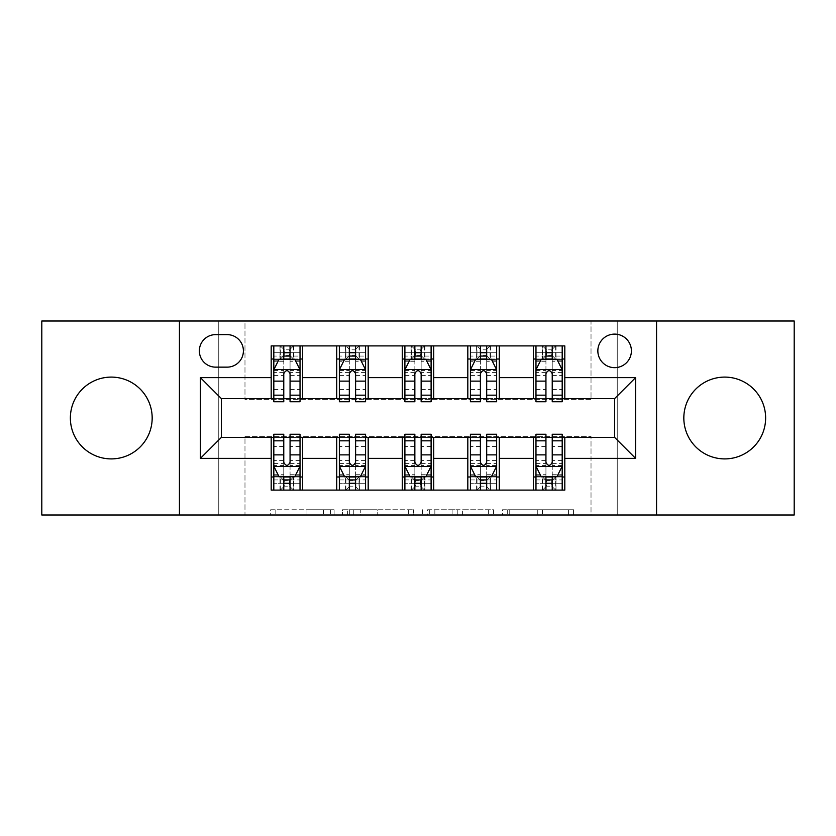 <?xml version="1.0" encoding="UTF-8"?>
<svg xmlns="http://www.w3.org/2000/svg" width="836" height="836" viewBox="0 0 836 836"><rect width="100%" height="100%" fill="white"/><g stroke="black" fill="none" stroke-linecap="round" stroke-linejoin="round"><path stroke-width="0.63" stroke-dasharray="4.18 3.13" d="M334.107 514.997L275.828 514.997L334.107 514.997L334.107 509.751L306.958 509.751L306.958 514.997L306.958 509.751L334.107 509.751L334.107 514.997L334.107 509.751L306.958 509.751L306.958 514.997L306.958 509.751L334.107 509.751L275.828 509.751L334.107 509.751M724.728 458.901A40.901 40.901 0 0 1 683.827 418A40.901 40.901 0 0 1 724.728 377.099A40.901 40.901 0 0 1 765.63 418A40.901 40.901 0 0 1 724.728 458.901M111.272 458.901A40.901 40.901 0 0 1 70.37 418A40.901 40.901 0 0 1 111.272 377.099A40.901 40.901 0 0 1 152.173 418A40.901 40.901 0 0 1 111.272 458.901M614.617 334.107A16.783 16.783 0 0 0 597.845 350.89A16.783 16.783 0 0 0 614.617 367.662A16.783 16.783 0 0 0 631.399 350.89A16.783 16.783 0 0 0 614.617 334.107M568.407 514.997L507.682 514.997L568.407 514.997L568.407 509.751L542.418 509.751L573.559 509.751L573.559 514.997L573.559 509.751L507.682 509.751L573.559 509.751L573.559 514.997L573.559 509.751L568.407 509.751L568.407 514.997M537.276 514.997L509.741 514.997L537.276 514.997L537.276 509.751L542.418 509.751L537.276 509.751L537.276 514.997L537.276 509.751L509.741 509.751L509.741 514.997L509.741 509.751L537.276 509.751L537.276 514.997M502.53 514.997L507.682 514.997L502.53 514.997L502.53 509.751L507.682 509.751L502.53 509.751L502.53 514.997M270.676 514.997L275.828 514.997L270.676 514.997L270.676 509.751L275.828 509.751L270.676 509.751L270.676 514.997M591.021 514.997L617.24 514.997L617.24 321.003L794.2 321.003L794.2 514.997L617.24 514.997L617.24 321.003L591.021 321.003L591.021 399.65L244.979 399.65L244.979 321.003L591.021 321.003L591.021 399.65L244.979 399.65L244.979 321.003L218.76 321.003L218.76 514.997L41.8 514.997L41.8 321.003L218.76 321.003L218.76 514.997L244.979 514.997L244.979 436.35L591.021 436.35L591.021 514.997L244.979 514.997L244.979 436.35L591.021 436.35L591.021 514.997M413.496 514.997L408.355 514.997L413.496 514.997L413.496 509.751L413.496 514.997M347.619 514.997L408.355 514.997L342.478 514.997L347.619 514.997L347.619 509.751L413.496 509.751L342.478 509.751L342.478 514.997L342.478 509.751L347.619 509.751L347.619 514.997M427.645 514.997L493.522 514.997L422.504 514.997L427.645 514.997L427.645 509.751L493.522 509.751L493.522 514.997L493.522 509.751L462.392 509.751L462.392 514.997M271.188 476.99L302.653 476.99L302.653 490.095L271.188 490.095L271.188 437.395M336.73 490.095L336.73 476.99L368.185 476.99L368.185 490.095L302.653 490.095M402.273 490.095L402.273 476.99L433.727 476.99L433.727 490.095L368.185 490.095M467.815 490.095L467.815 476.99L499.27 476.99L499.27 490.095L433.727 490.095M533.347 490.095L533.347 476.99L564.812 476.99L564.812 490.095L499.27 490.095M271.188 345.905L302.653 345.905L302.653 359.01L271.188 359.01L271.188 345.905M336.73 345.905L368.185 345.905L368.185 359.01L336.73 359.01L336.73 345.905L302.653 345.905M402.273 345.905L433.727 345.905L433.727 359.01L402.273 359.01L402.273 345.905L368.185 345.905M467.815 345.905L499.27 345.905L499.27 359.01L467.815 359.01L467.815 345.905L433.727 345.905M533.347 345.905L564.812 345.905L564.812 359.01L533.347 359.01L533.347 345.905L499.27 345.905M221.383 398.605L221.383 437.395L614.617 437.395L614.617 398.605L221.383 398.605M535.97 398.605L545.939 398.605M552.23 398.605L562.189 398.605M470.428 398.605L480.397 398.605M486.688 398.605L496.647 398.605M404.896 398.605L414.855 398.605M421.145 398.605L431.104 398.605M339.353 398.605L349.312 398.605M355.603 398.605L365.572 398.605M273.811 398.605L283.77 398.605M290.061 398.605L300.03 398.605M273.811 437.395L283.77 437.395M290.061 437.395L300.03 437.395M339.353 437.395L349.312 437.395M355.603 437.395L365.572 437.395M404.896 437.395L414.855 437.395M421.145 437.395L431.104 437.395M470.428 437.395L480.397 437.395M486.688 437.395L496.647 437.395M535.97 437.395L545.939 437.395M552.23 437.395L562.189 437.395M271.188 398.605L271.188 359.01M302.653 398.605L302.653 359.01M290.061 359.01L283.77 359.01M302.653 476.99L302.653 437.395M273.811 434.25L273.811 483.281L273.811 476.99L283.77 476.99M290.061 476.99L300.03 476.99L300.03 490.095L273.811 490.095L273.811 476.99L300.03 476.99L300.03 483.281L300.03 434.25M336.73 398.605L336.73 359.01M368.185 398.605L368.185 359.01M355.603 359.01L349.312 359.01M368.185 476.99L368.185 437.395M336.73 476.99L336.73 437.395M339.353 434.25L339.353 483.281L339.353 476.99L349.312 476.99M355.603 476.99L365.572 476.99L365.572 490.095L339.353 490.095L339.353 476.99L365.572 476.99L365.572 483.281L365.572 434.25M402.273 476.99L402.273 437.395M433.727 476.99L433.727 437.395M404.896 434.25L404.896 483.281L404.896 476.99L414.855 476.99M421.145 476.99L431.104 476.99L431.104 490.095L404.896 490.095L404.896 476.99L431.104 476.99L431.104 483.281L431.104 434.25M402.273 398.605L402.273 359.01M433.727 398.605L433.727 359.01M421.145 359.01L414.855 359.01M467.815 476.99L467.815 437.395M499.27 476.99L499.27 437.395M470.428 434.25L470.428 483.281L470.428 476.99L480.397 476.99M486.688 476.99L496.647 476.99L496.647 490.095L470.428 490.095L470.428 476.99L496.647 476.99L496.647 483.281L496.647 434.25M467.815 398.605L467.815 359.01M499.27 398.605L499.27 359.01M486.688 359.01L480.397 359.01M533.347 476.99L533.347 437.395M564.812 476.99L564.812 437.395M535.97 434.25L535.97 483.281L535.97 476.99L545.939 476.99M552.23 476.99L562.189 476.99L562.189 490.095L535.97 490.095L535.97 476.99L562.189 476.99L562.189 483.281L562.189 434.25M533.347 398.605L533.347 359.01M564.812 398.605L564.812 359.01M552.23 359.01L545.939 359.01M215.615 334.63A16.25 16.25 0 0 0 199.355 350.89A16.25 16.25 0 0 0 215.615 367.14L227.152 367.14A16.25 16.25 0 0 0 243.401 350.89A16.25 16.25 0 0 0 227.152 334.63L215.615 334.63M179.437 514.997L179.437 321.003M656.563 321.003L656.563 514.997M353.283 514.997L360.744 514.997L353.283 514.997L353.283 509.751L349.678 509.751L349.678 514.997L349.678 509.751L360.744 509.751L353.283 509.751L353.283 514.997M360.744 514.997L377.214 514.997L360.744 514.997L360.744 509.751L377.214 509.751L377.214 514.997L377.214 509.751L360.744 509.751L360.744 514.997M427.645 509.751L457.24 509.751L457.24 514.997L457.24 509.751L452.098 509.751L457.24 509.751L457.24 514.997L457.24 509.751L462.392 509.751M429.704 509.751L429.704 514.997L429.704 509.751M422.504 509.751L422.504 514.997L422.504 509.751M283.77 345.905L273.811 345.905L273.811 359.01L273.811 352.719L283.77 352.719L283.77 345.905L300.03 345.905L300.03 359.01L300.03 356.063L290.061 356.063M273.811 369.763L273.811 394.926L273.811 369.763L279.057 359.271L294.784 359.271L300.03 369.763L300.03 394.926L300.03 369.763M273.811 401.75L273.811 352.719L300.03 352.719L300.03 356.063M300.03 401.75L300.03 352.719L290.061 352.719L290.061 345.905M283.77 401.75L283.77 372.407L273.811 372.407M273.811 370.578L283.77 370.578L283.77 394.926L283.77 373.692C285.87 369.721 287.96 369.721 290.061 373.692L290.061 394.926L290.061 370.578L300.03 370.578M273.811 359.01L293.478 359.01L293.478 345.905L300.03 345.905M293.854 345.905L293.854 359.01L293.478 345.905L280.363 345.905L280.363 359.01L279.987 345.905L279.987 359.01M273.811 345.905L279.987 345.905M283.77 352.719L283.77 372.407M300.03 372.407L290.061 372.407L290.061 352.719M283.77 370.578L283.77 359.271M290.061 359.271L290.061 370.578M290.061 372.407L290.061 401.75M293.854 359.01L300.03 359.01M284.303 355.081L284.303 349.835L289.538 349.835L289.538 355.081L284.303 355.081L280.363 359.01M293.478 359.01L289.538 355.081M284.303 349.835L280.363 345.905M293.478 345.905L289.538 349.835M273.811 463.593L283.77 463.593L283.77 483.281L273.811 483.281L300.03 483.281L290.061 483.281L290.061 490.095M300.03 466.237L300.03 441.074L300.03 466.237L294.784 476.729L279.057 476.729L273.811 466.237L273.811 441.074L273.811 466.237M290.061 434.25L290.061 463.593L300.03 463.593M300.03 465.422L290.061 465.422L290.061 441.074L290.061 462.308C287.971 466.279 285.881 466.279 283.77 462.308L283.77 441.074L283.77 465.422L273.811 465.422M300.03 476.99L280.363 476.99L280.363 490.095L273.811 490.095M279.987 490.095L279.987 476.99L280.363 490.095L293.478 490.095L293.478 476.99L293.854 490.095L293.854 476.99M300.03 490.095L293.854 490.095M290.061 483.281L290.061 463.593M290.061 465.422L290.061 476.729M283.77 476.729L283.77 465.422M283.77 463.593L283.77 434.25M279.987 476.99L273.811 476.99M289.538 480.919L289.538 486.165L284.303 486.165L284.303 480.919L289.538 480.919L293.478 476.99M280.363 476.99L284.303 480.919M289.538 486.165L293.478 490.095M280.363 490.095L284.303 486.165M283.77 483.281L283.77 490.095M349.312 345.905L339.353 345.905L339.353 359.01L339.353 352.719L349.312 352.719L349.312 345.905L365.572 345.905L365.572 359.01L365.572 356.063L355.603 356.063M339.353 369.763L339.353 394.926L339.353 369.763L344.599 359.271L360.326 359.271L365.572 369.763L365.572 394.926L365.572 369.763M339.353 401.75L339.353 352.719L365.572 352.719L365.572 356.063M365.572 401.75L365.572 352.719L355.603 352.719L355.603 345.905M349.312 401.75L349.312 372.407L339.353 372.407M339.353 370.578L349.312 370.578L349.312 394.926L349.312 373.692C351.402 369.721 353.503 369.721 355.603 373.692L355.603 394.926L355.603 370.578L365.572 370.578M339.353 359.01L359.01 359.01L359.01 345.905L365.572 345.905M359.396 345.905L359.396 359.01L359.01 345.905L345.905 345.905L345.905 359.01L345.529 345.905L345.529 359.01M339.353 345.905L345.529 345.905M349.312 352.719L349.312 372.407M365.572 372.407L355.603 372.407L355.603 352.719M349.312 370.578L349.312 359.271M355.603 359.271L355.603 370.578M355.603 372.407L355.603 401.75M359.396 359.01L365.572 359.01M349.835 355.081L349.835 349.835L355.081 349.835L355.081 355.081L349.835 355.081L345.905 359.01M359.01 359.01L355.081 355.081M349.835 349.835L345.905 345.905M359.01 345.905L355.081 349.835M414.855 345.905L404.896 345.905L404.896 359.01L404.896 352.719L414.855 352.719L414.855 345.905L431.104 345.905L431.104 359.01L431.104 356.063L421.145 356.063M404.896 369.763L404.896 394.926L404.896 369.763L410.131 359.271L425.869 359.271L431.104 369.763L431.104 394.926L431.104 369.763M404.896 401.75L404.896 352.719L431.104 352.719L431.104 356.063M431.104 401.75L431.104 352.719L421.145 352.719L421.145 345.905M414.855 401.75L414.855 372.407L404.896 372.407M404.896 370.578L414.855 370.578L414.855 394.926L414.855 373.692C416.945 369.721 419.045 369.721 421.145 373.692L421.145 394.926L421.145 370.578L431.104 370.578M404.896 359.01L424.552 359.01L424.552 345.905L431.104 345.905M424.928 345.905L424.928 359.01L424.552 345.905L411.448 345.905L411.448 359.01L411.072 345.905L411.072 359.01M404.896 345.905L411.072 345.905M414.855 352.719L414.855 372.407M431.104 372.407L421.145 372.407L421.145 352.719M414.855 370.578L414.855 359.271M421.145 359.271L421.145 370.578M421.145 372.407L421.145 401.75M424.928 359.01L431.104 359.01M415.377 355.081L415.377 349.835L420.623 349.835L420.623 355.081L415.377 355.081L411.448 359.01M424.552 359.01L420.623 355.081M415.377 349.835L411.448 345.905M424.552 345.905L420.623 349.835M480.397 345.905L470.428 345.905L470.428 359.01L470.428 352.719L480.397 352.719L480.397 345.905L496.647 345.905L496.647 359.01L496.647 356.063L486.688 356.063M470.428 369.763L470.428 394.926L470.428 369.763L475.674 359.271L491.401 359.271L496.647 369.763L496.647 394.926L496.647 369.763M470.428 401.75L470.428 352.719L496.647 352.719L496.647 356.063M496.647 401.75L496.647 352.719L486.688 352.719L486.688 345.905M480.397 401.75L480.397 372.407L470.428 372.407M470.428 370.578L480.397 370.578L480.397 394.926L480.397 373.692C482.487 369.721 484.587 369.721 486.688 373.692L486.688 394.926L486.688 370.578L496.647 370.578M470.428 359.01L490.095 359.01L490.095 345.905L496.647 345.905M490.471 345.905L490.471 359.01L490.095 345.905L476.99 345.905L476.99 359.01L476.604 345.905L476.604 359.01M470.428 345.905L476.604 345.905M480.397 352.719L480.397 372.407M496.647 372.407L486.688 372.407L486.688 352.719M480.397 370.578L480.397 359.271M486.688 359.271L486.688 370.578M486.688 372.407L486.688 401.75M490.471 359.01L496.647 359.01M480.919 355.081L480.919 349.835L486.165 349.835L486.165 355.081L480.919 355.081L476.99 359.01M490.095 359.01L486.165 355.081M480.919 349.835L476.99 345.905M490.095 345.905L486.165 349.835M339.353 463.593L349.312 463.593L349.312 483.281L339.353 483.281L365.572 483.281L355.603 483.281L355.603 490.095M365.572 466.237L365.572 441.074L365.572 466.237L360.326 476.729L344.599 476.729L339.353 466.237L339.353 441.074L339.353 466.237M355.603 434.25L355.603 463.593L365.572 463.593M365.572 465.422L355.603 465.422L355.603 441.074L355.603 462.308C353.513 466.279 351.413 466.279 349.312 462.308L349.312 441.074L349.312 465.422L339.353 465.422M365.572 476.99L345.905 476.99L345.905 490.095L339.353 490.095M345.529 490.095L345.529 476.99L345.905 490.095L359.01 490.095L359.01 476.99L359.396 490.095L359.396 476.99M365.572 490.095L359.396 490.095M355.603 483.281L355.603 463.593M355.603 465.422L355.603 476.729M349.312 476.729L349.312 465.422M349.312 463.593L349.312 434.25M345.529 476.99L339.353 476.99M355.081 480.919L355.081 486.165L349.835 486.165L349.835 480.919L355.081 480.919L359.01 476.99M345.905 476.99L349.835 480.919M355.081 486.165L359.01 490.095M345.905 490.095L349.835 486.165M349.312 483.281L349.312 490.095M404.896 463.593L414.855 463.593L414.855 483.281L404.896 483.281L431.104 483.281L421.145 483.281L421.145 490.095M431.104 466.237L431.104 441.074L431.104 466.237L425.869 476.729L410.131 476.729L404.896 466.237L404.896 441.074L404.896 466.237M421.145 434.25L421.145 463.593L431.104 463.593M431.104 465.422L421.145 465.422L421.145 441.074L421.145 462.308C419.055 466.279 416.955 466.279 414.855 462.308L414.855 441.074L414.855 465.422L404.896 465.422M431.104 476.99L411.448 476.99L411.448 490.095L404.896 490.095M411.072 490.095L411.072 476.99L411.448 490.095L424.552 490.095L424.552 476.99L424.928 490.095L424.928 476.99M431.104 490.095L424.928 490.095M421.145 483.281L421.145 463.593M421.145 465.422L421.145 476.729M414.855 476.729L414.855 465.422M414.855 463.593L414.855 434.25M411.072 476.99L404.896 476.99M420.623 480.919L420.623 486.165L415.377 486.165L415.377 480.919L420.623 480.919L424.552 476.99M411.448 476.99L415.377 480.919M420.623 486.165L424.552 490.095M411.448 490.095L415.377 486.165M414.855 483.281L414.855 490.095M470.428 463.593L480.397 463.593L480.397 483.281L470.428 483.281L496.647 483.281L486.688 483.281L486.688 490.095M496.647 466.237L496.647 441.074L496.647 466.237L491.401 476.729L475.674 476.729L470.428 466.237L470.428 441.074L470.428 466.237M486.688 434.25L486.688 463.593L496.647 463.593M496.647 465.422L486.688 465.422L486.688 441.074L486.688 462.308C484.598 466.279 482.497 466.279 480.397 462.308L480.397 441.074L480.397 465.422L470.428 465.422M496.647 476.99L476.99 476.99L476.99 490.095L470.428 490.095M476.604 490.095L476.604 476.99L476.99 490.095L490.095 490.095L490.095 476.99L490.471 490.095L490.471 476.99M496.647 490.095L490.471 490.095M486.688 483.281L486.688 463.593M486.688 465.422L486.688 476.729M480.397 476.729L480.397 465.422M480.397 463.593L480.397 434.25M476.604 476.99L470.428 476.99M486.165 480.919L486.165 486.165L480.919 486.165L480.919 480.919L486.165 480.919L490.095 476.99M476.99 476.99L480.919 480.919M486.165 486.165L490.095 490.095M476.99 490.095L480.919 486.165M480.397 483.281L480.397 490.095M545.939 345.905L535.97 345.905L535.97 359.01L535.97 352.719L545.939 352.719L545.939 345.905L562.189 345.905L562.189 359.01L562.189 356.063L552.23 356.063M535.97 369.763L535.97 394.926L535.97 369.763L541.216 359.271L556.943 359.271L562.189 369.763L562.189 394.926L562.189 369.763M535.97 401.75L535.97 352.719L562.189 352.719L562.189 356.063M562.189 401.75L562.189 352.719L552.23 352.719L552.23 345.905M545.939 401.75L545.939 372.407L535.97 372.407M535.97 370.578L545.939 370.578L545.939 394.926L545.939 373.692C548.029 369.721 550.119 369.721 552.23 373.692L552.23 394.926L552.23 370.578L562.189 370.578M535.97 359.01L555.637 359.01L555.637 345.905L562.189 345.905M556.013 345.905L556.013 359.01L555.637 345.905L542.522 345.905L542.522 359.01L542.146 345.905L542.146 359.01M535.97 345.905L542.146 345.905M545.939 352.719L545.939 372.407M562.189 372.407L552.23 372.407L552.23 352.719M545.939 370.578L545.939 359.271M552.23 359.271L552.23 370.578M552.23 372.407L552.23 401.75M556.013 359.01L562.189 359.01M546.462 355.081L546.462 349.835L551.697 349.835L551.697 355.081L546.462 355.081L542.522 359.01M555.637 359.01L551.697 355.081M546.462 349.835L542.522 345.905M555.637 345.905L551.697 349.835M535.97 463.593L545.939 463.593L545.939 483.281L535.97 483.281L562.189 483.281L552.23 483.281L552.23 490.095M562.189 466.237L562.189 441.074L562.189 466.237L556.943 476.729L541.216 476.729L535.97 466.237L535.97 441.074L535.97 466.237M552.23 434.25L552.23 463.593L562.189 463.593M562.189 465.422L552.23 465.422L552.23 441.074L552.23 462.308C550.13 466.279 548.04 466.279 545.939 462.308L545.939 441.074L545.939 465.422L535.97 465.422M562.189 476.99L542.522 476.99L542.522 490.095L535.97 490.095M542.146 490.095L542.146 476.99L542.522 490.095L555.637 490.095L555.637 476.99L556.013 490.095L556.013 476.99M562.189 490.095L556.013 490.095M552.23 483.281L552.23 463.593M552.23 465.422L552.23 476.729M545.939 476.729L545.939 465.422M545.939 463.593L545.939 434.25M542.146 476.99L535.97 476.99M551.697 480.919L551.697 486.165L546.462 486.165L546.462 480.919L551.697 480.919L555.637 476.99M542.522 476.99L546.462 480.919M551.697 486.165L555.637 490.095M542.522 490.095L546.462 486.165M545.939 483.281L545.939 490.095M330.513 509.751L330.513 514.997L330.513 509.751M323.427 509.751L323.427 514.997L323.427 509.751M275.828 509.751L275.828 514.997L275.828 509.751M408.355 509.751L408.355 514.997L408.355 509.751M488.381 509.751L488.381 514.997L488.381 509.751M452.098 509.751L452.098 514.997L452.098 509.751M434.856 509.751L434.856 514.997L434.856 509.751M542.418 509.751L542.418 514.997L542.418 509.751M507.682 509.751L507.682 514.997L507.682 509.751M273.947 369.502L299.894 369.502M273.811 389.471L283.77 389.471M283.77 361.737L273.811 361.737M300.03 361.737L290.061 361.737M278.743 359.908L283.77 359.908M290.061 359.908L295.098 359.908M290.061 389.471L300.03 389.471M273.811 375.416L283.77 375.416M290.061 375.416L300.03 375.416M283.77 356.063L273.811 356.063M299.894 466.498L273.947 466.498M300.03 446.529L290.061 446.529M290.061 474.263L300.03 474.263M273.811 474.263L283.77 474.263M295.098 476.092L290.061 476.092M283.77 476.092L278.743 476.092M283.77 446.529L273.811 446.529M300.03 460.584L290.061 460.584M283.77 460.584L273.811 460.584M273.811 479.937L283.77 479.937M290.061 479.937L300.03 479.937M339.479 369.502L365.436 369.502M339.353 389.471L349.312 389.471M349.312 361.737L339.353 361.737M365.572 361.737L355.603 361.737M344.286 359.908L349.312 359.908M355.603 359.908L360.64 359.908M355.603 389.471L365.572 389.471M339.353 375.416L349.312 375.416M355.603 375.416L365.572 375.416M349.312 356.063L339.353 356.063M405.021 369.502L430.979 369.502M404.896 389.471L414.855 389.471M414.855 361.737L404.896 361.737M431.104 361.737L421.145 361.737M409.818 359.908L414.855 359.908M421.145 359.908L426.182 359.908M421.145 389.471L431.104 389.471M404.896 375.416L414.855 375.416M421.145 375.416L431.104 375.416M414.855 356.063L404.896 356.063M470.563 369.502L496.521 369.502M470.428 389.471L480.397 389.471M480.397 361.737L470.428 361.737M496.647 361.737L486.688 361.737M475.36 359.908L480.397 359.908M486.688 359.908L491.714 359.908M486.688 389.471L496.647 389.471M470.428 375.416L480.397 375.416M486.688 375.416L496.647 375.416M480.397 356.063L470.428 356.063M365.436 466.498L339.479 466.498M365.572 446.529L355.603 446.529M355.603 474.263L365.572 474.263M339.353 474.263L349.312 474.263M360.64 476.092L355.603 476.092M349.312 476.092L344.286 476.092M349.312 446.529L339.353 446.529M365.572 460.584L355.603 460.584M349.312 460.584L339.353 460.584M339.353 479.937L349.312 479.937M355.603 479.937L365.572 479.937M430.979 466.498L405.021 466.498M431.104 446.529L421.145 446.529M421.145 474.263L431.104 474.263M404.896 474.263L414.855 474.263M426.182 476.092L421.145 476.092M414.855 476.092L409.818 476.092M414.855 446.529L404.896 446.529M431.104 460.584L421.145 460.584M414.855 460.584L404.896 460.584M404.896 479.937L414.855 479.937M421.145 479.937L431.104 479.937M496.521 466.498L470.563 466.498M496.647 446.529L486.688 446.529M486.688 474.263L496.647 474.263M470.428 474.263L480.397 474.263M491.714 476.092L486.688 476.092M480.397 476.092L475.36 476.092M480.397 446.529L470.428 446.529M496.647 460.584L486.688 460.584M480.397 460.584L470.428 460.584M470.428 479.937L480.397 479.937M486.688 479.937L496.647 479.937M536.106 369.502L562.053 369.502M535.97 389.471L545.939 389.471M545.939 361.737L535.97 361.737M562.189 361.737L552.23 361.737M540.902 359.908L545.939 359.908M552.23 359.908L557.257 359.908M552.23 389.471L562.189 389.471M535.97 375.416L545.939 375.416M552.23 375.416L562.189 375.416M545.939 356.063L535.97 356.063M562.053 466.498L536.106 466.498M562.189 446.529L552.23 446.529M552.23 474.263L562.189 474.263M535.97 474.263L545.939 474.263M557.257 476.092L552.23 476.092M545.939 476.092L540.902 476.092M545.939 446.529L535.97 446.529M562.189 460.584L552.23 460.584M545.939 460.584L535.97 460.584M535.97 479.937L545.939 479.937M552.23 479.937L562.189 479.937M273.811 394.926L283.77 394.926M290.061 394.926L300.03 394.926M300.03 441.074L290.061 441.074M283.77 441.074L273.811 441.074M339.353 394.926L349.312 394.926M355.603 394.926L365.572 394.926M404.896 394.926L414.855 394.926M421.145 394.926L431.104 394.926M470.428 394.926L480.397 394.926M486.688 394.926L496.647 394.926M365.572 441.074L355.603 441.074M349.312 441.074L339.353 441.074M431.104 441.074L421.145 441.074M414.855 441.074L404.896 441.074M496.647 441.074L486.688 441.074M480.397 441.074L470.428 441.074M535.97 394.926L545.939 394.926M552.23 394.926L562.189 394.926M562.189 441.074L552.23 441.074M545.939 441.074L535.97 441.074"/><path stroke-width="1.25" d="M724.728 377.099A40.901 40.901 0 0 0 683.827 418A40.901 40.901 0 0 0 724.728 458.901A40.901 40.901 0 0 0 765.63 418A40.901 40.901 0 0 0 724.728 377.099M111.272 377.099A40.901 40.901 0 0 0 70.37 418A40.901 40.901 0 0 0 111.272 458.901A40.901 40.901 0 0 0 152.173 418A40.901 40.901 0 0 0 111.272 377.099M614.617 334.107A16.783 16.783 0 0 0 597.845 350.89A16.783 16.783 0 0 0 614.617 367.662A16.783 16.783 0 0 0 631.399 350.89A16.783 16.783 0 0 0 614.617 334.107M656.563 514.997L794.2 514.997L794.2 321.003L656.563 321.003L656.563 514.997L179.437 514.997L179.437 321.003L41.8 321.003L41.8 514.997L179.437 514.997M215.615 367.14L227.152 367.14A16.25 16.25 0 0 0 243.401 350.89A16.25 16.25 0 0 0 227.152 334.63L215.615 334.63A16.25 16.25 0 0 0 199.355 350.89A16.25 16.25 0 0 0 215.615 367.14M656.563 321.003L179.437 321.003M271.188 458.368L200.41 458.368L200.41 377.632L271.188 377.632L271.188 398.605L221.383 398.605L221.383 437.395L271.188 437.395L271.188 490.095L564.812 490.095L564.812 437.395L614.617 437.395L614.617 398.605L564.812 398.605L564.812 377.632L635.59 377.632L635.59 458.368L564.812 458.368M564.812 377.632L564.812 345.905L271.188 345.905L271.188 377.632M533.347 345.905L533.347 398.605L535.97 398.605M545.939 398.605L552.23 398.605M562.189 398.605L564.812 398.605M533.347 398.605L496.647 398.605M467.815 345.905L467.815 398.605L470.428 398.605M480.397 398.605L486.688 398.605M467.815 398.605L431.104 398.605M402.273 345.905L402.273 398.605L404.896 398.605M414.855 398.605L421.145 398.605M402.273 398.605L365.572 398.605M336.73 345.905L336.73 398.605L339.353 398.605M349.312 398.605L355.603 398.605M336.73 398.605L300.03 398.605M271.188 398.605L273.811 398.605M283.77 398.605L290.061 398.605M271.188 437.395L273.811 437.395M283.77 437.395L290.061 437.395M300.03 437.395L302.653 437.395L302.653 490.095M339.353 437.395L302.653 437.395M349.312 437.395L355.603 437.395M365.572 437.395L368.185 437.395L368.185 490.095M404.896 437.395L368.185 437.395M414.855 437.395L421.145 437.395M431.104 437.395L433.727 437.395L433.727 490.095M470.428 437.395L433.727 437.395M480.397 437.395L486.688 437.395M496.647 437.395L499.27 437.395L499.27 490.095M535.97 437.395L499.27 437.395M545.939 437.395L552.23 437.395M562.189 437.395L564.812 437.395M302.653 345.905L302.653 398.605M271.188 359.01L273.811 359.01M283.77 359.01L290.061 359.01M300.03 359.01L302.653 359.01M271.188 476.99L273.811 476.99M283.77 476.99L290.061 476.99M300.03 476.99L302.653 476.99M336.73 437.395L336.73 490.095M368.185 345.905L368.185 398.605M336.73 359.01L339.353 359.01M349.312 359.01L355.603 359.01M365.572 359.01L368.185 359.01M336.73 476.99L339.353 476.99M349.312 476.99L355.603 476.99M365.572 476.99L368.185 476.99M402.273 437.395L402.273 490.095M402.273 476.99L404.896 476.99M414.855 476.99L421.145 476.99M431.104 476.99L433.727 476.99M433.727 345.905L433.727 398.605M402.273 359.01L404.896 359.01M414.855 359.01L421.145 359.01M431.104 359.01L433.727 359.01M467.815 437.395L467.815 490.095M467.815 476.99L470.428 476.99M480.397 476.99L486.688 476.99M496.647 476.99L499.27 476.99M499.27 345.905L499.27 398.605M467.815 359.01L470.428 359.01M480.397 359.01L486.688 359.01M496.647 359.01L499.27 359.01M533.347 437.395L533.347 490.095M533.347 476.99L535.97 476.99M545.939 476.99L552.23 476.99M562.189 476.99L564.812 476.99M533.347 359.01L535.97 359.01M545.939 359.01L552.23 359.01M562.189 359.01L564.812 359.01M221.383 398.605L200.41 377.632M221.383 437.395L200.41 458.368M635.59 377.632L614.617 398.605M635.59 458.368L614.617 437.395M290.061 352.719L283.77 352.719M300.03 395.177L290.061 395.177L290.061 401.75L300.03 401.75L300.03 369.763L294.784 359.271L279.057 359.271L273.811 369.763L273.811 401.75L283.77 401.75L283.77 395.177L273.811 395.177M273.811 369.763L273.811 345.905M300.03 369.763L300.03 345.905M283.77 359.271L283.77 345.905M290.061 345.905L290.061 359.271M290.061 395.177L290.061 373.692C287.971 369.658 285.87 369.658 283.77 373.692L283.77 395.177M283.77 483.281L290.061 483.281M273.811 440.823L283.77 440.823L283.77 434.25L273.811 434.25L273.811 466.237L279.057 476.729L294.784 476.729L300.03 466.237L300.03 434.25L290.061 434.25L290.061 440.823L300.03 440.823M300.03 466.237L300.03 490.095M273.811 466.237L273.811 490.095M290.061 476.729L290.061 490.095M283.77 490.095L283.77 476.729M283.77 440.823L283.77 462.308C285.87 466.342 287.971 466.342 290.061 462.308L290.061 440.823M355.603 352.719L349.312 352.719M365.572 395.177L355.603 395.177L355.603 401.75L365.572 401.75L365.572 369.763L360.326 359.271L344.599 359.271L339.353 369.763L339.353 401.75L349.312 401.75L349.312 395.177L339.353 395.177M339.353 369.763L339.353 345.905M365.572 369.763L365.572 345.905M349.312 359.271L349.312 345.905M355.603 345.905L355.603 359.271M355.603 395.177L355.603 373.692C353.513 369.658 351.413 369.658 349.312 373.692L349.312 395.177M421.145 352.719L414.855 352.719M431.104 395.177L421.145 395.177L421.145 401.75L431.104 401.75L431.104 369.763L425.869 359.271L410.131 359.271L404.896 369.763L404.896 401.75L414.855 401.75L414.855 395.177L404.896 395.177M404.896 369.763L404.896 345.905M431.104 369.763L431.104 345.905M414.855 359.271L414.855 345.905M421.145 345.905L421.145 359.271M421.145 395.177L421.145 373.692C419.055 369.658 416.955 369.658 414.855 373.692L414.855 395.177M486.688 352.719L480.397 352.719M496.647 395.177L486.688 395.177L486.688 401.75L496.647 401.75L496.647 369.763L491.401 359.271L475.674 359.271L470.428 369.763L470.428 401.75L480.397 401.75L480.397 395.177L470.428 395.177M470.428 369.763L470.428 345.905M496.647 369.763L496.647 345.905M480.397 359.271L480.397 345.905M486.688 345.905L486.688 359.271M486.688 395.177L486.688 373.692C484.587 369.658 482.497 369.658 480.397 373.692L480.397 395.177M349.312 483.281L355.603 483.281M339.353 440.823L349.312 440.823L349.312 434.25L339.353 434.25L339.353 466.237L344.599 476.729L360.326 476.729L365.572 466.237L365.572 434.25L355.603 434.25L355.603 440.823L365.572 440.823M365.572 466.237L365.572 490.095M339.353 466.237L339.353 490.095M355.603 476.729L355.603 490.095M349.312 490.095L349.312 476.729M349.312 440.823L349.312 462.308C351.413 466.342 353.503 466.342 355.603 462.308L355.603 440.823M414.855 483.281L421.145 483.281M404.896 440.823L414.855 440.823L414.855 434.25L404.896 434.25L404.896 466.237L410.131 476.729L425.869 476.729L431.104 466.237L431.104 434.25L421.145 434.25L421.145 440.823L431.104 440.823M431.104 466.237L431.104 490.095M404.896 466.237L404.896 490.095M421.145 476.729L421.145 490.095M414.855 490.095L414.855 476.729M414.855 440.823L414.855 462.308C416.945 466.342 419.045 466.342 421.145 462.308L421.145 440.823M480.397 483.281L486.688 483.281M470.428 440.823L480.397 440.823L480.397 434.25L470.428 434.25L470.428 466.237L475.674 476.729L491.401 476.729L496.647 466.237L496.647 434.25L486.688 434.25L486.688 440.823L496.647 440.823M496.647 466.237L496.647 490.095M470.428 466.237L470.428 490.095M486.688 476.729L486.688 490.095M480.397 490.095L480.397 476.729M480.397 440.823L480.397 462.308C482.487 466.342 484.587 466.342 486.688 462.308L486.688 440.823M552.23 352.719L545.939 352.719M562.189 395.177L552.23 395.177L552.23 401.75L562.189 401.75L562.189 369.763L556.943 359.271L541.216 359.271L535.97 369.763L535.97 401.75L545.939 401.75L545.939 395.177L535.97 395.177M535.97 369.763L535.97 345.905M562.189 369.763L562.189 345.905M545.939 359.271L545.939 345.905M552.23 345.905L552.23 359.271M552.23 395.177L552.23 373.692C550.13 369.658 548.029 369.658 545.939 373.692L545.939 395.177M545.939 483.281L552.23 483.281M535.97 440.823L545.939 440.823L545.939 434.25L535.97 434.25L535.97 466.237L541.216 476.729L556.943 476.729L562.189 466.237L562.189 434.25L552.23 434.25L552.23 440.823L562.189 440.823M562.189 466.237L562.189 490.095M535.97 466.237L535.97 490.095M552.23 476.729L552.23 490.095M545.939 490.095L545.939 476.729M545.939 440.823L545.939 462.308C548.029 466.342 550.13 466.342 552.23 462.308L552.23 440.823M336.73 458.368L302.653 458.368M336.73 377.632L302.653 377.632M402.273 377.632L368.185 377.632M402.273 458.368L368.185 458.368M467.815 377.632L433.727 377.632M467.815 458.368L433.727 458.368M533.347 377.632L499.27 377.632M533.347 458.368L499.27 458.368M299.894 369.502L273.947 369.502M273.811 359.908L278.743 359.908M295.098 359.908L300.03 359.908M283.77 381.122L273.811 381.122M300.03 381.122L290.061 381.122M290.061 356.063L283.77 356.063M273.947 466.498L299.894 466.498M300.03 476.092L295.098 476.092M278.743 476.092L273.811 476.092M290.061 454.878L300.03 454.878M273.811 454.878L283.77 454.878M283.77 479.937L290.061 479.937M365.436 369.502L339.479 369.502M339.353 359.908L344.286 359.908M360.64 359.908L365.572 359.908M349.312 381.122L339.353 381.122M365.572 381.122L355.603 381.122M355.603 356.063L349.312 356.063M430.979 369.502L405.021 369.502M404.896 359.908L409.818 359.908M426.182 359.908L431.104 359.908M414.855 381.122L404.896 381.122M431.104 381.122L421.145 381.122M421.145 356.063L414.855 356.063M496.521 369.502L470.563 369.502M470.428 359.908L475.36 359.908M491.714 359.908L496.647 359.908M480.397 381.122L470.428 381.122M496.647 381.122L486.688 381.122M486.688 356.063L480.397 356.063M339.479 466.498L365.436 466.498M365.572 476.092L360.64 476.092M344.286 476.092L339.353 476.092M355.603 454.878L365.572 454.878M339.353 454.878L349.312 454.878M349.312 479.937L355.603 479.937M405.021 466.498L430.979 466.498M431.104 476.092L426.182 476.092M409.818 476.092L404.896 476.092M421.145 454.878L431.104 454.878M404.896 454.878L414.855 454.878M414.855 479.937L421.145 479.937M470.563 466.498L496.521 466.498M496.647 476.092L491.714 476.092M475.36 476.092L470.428 476.092M486.688 454.878L496.647 454.878M470.428 454.878L480.397 454.878M480.397 479.937L486.688 479.937M562.053 369.502L536.106 369.502M535.97 359.908L540.902 359.908M557.257 359.908L562.189 359.908M545.939 381.122L535.97 381.122M562.189 381.122L552.23 381.122M552.23 356.063L545.939 356.063M536.106 466.498L562.053 466.498M562.189 476.092L557.257 476.092M540.902 476.092L535.97 476.092M552.23 454.878L562.189 454.878M535.97 454.878L545.939 454.878M545.939 479.937L552.23 479.937"/></g></svg>
